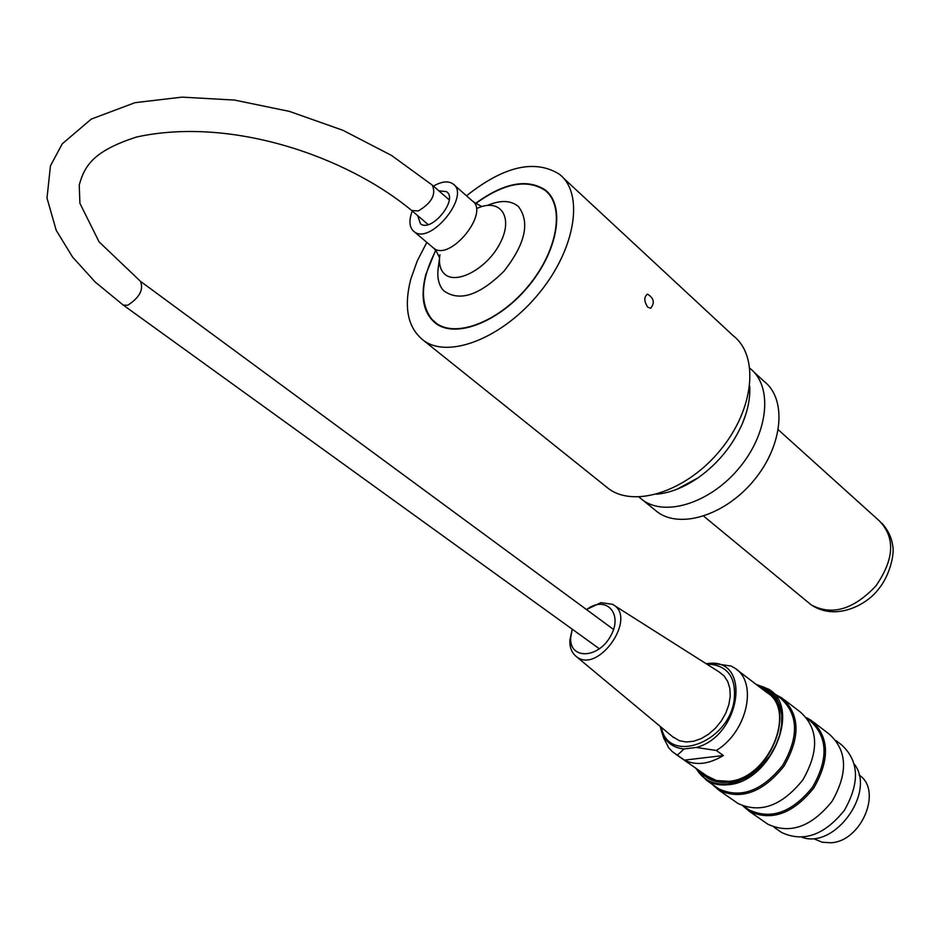 <?xml version="1.0" encoding="UTF-8"?>
<svg xmlns="http://www.w3.org/2000/svg" width="940" height="940" viewBox="0 0 940 940"><rect width="100%" height="100%" fill="white"/><g stroke="black" fill="none" stroke-linecap="round" stroke-linejoin="round"><path stroke-width="1.41" d="M647.754 307.18C643.947 301.27 643.853 296.923 647.472 294.126C653.899 298.05 654.98 302.762 650.692 308.261L647.754 307.18M426.831 242.379L417.301 260.815L410.78 279.133C403.471 307.838 407.878 328.413 424.011 340.821C449.438 359.056 503.417 337.566 539.595 292.61C576.103 247.901 584.222 192.759 559.124 174.053C534.566 159.036 503.699 166.286 466.51 195.79M435.666 250.216L425.773 274.621C420.027 297.51 423.552 313.913 436.336 323.806C456.84 338.659 500.327 321.245 529.385 285.137C558.701 249.241 565.328 204.791 544.942 189.751C526.858 178.377 503.723 182.924 475.522 203.416M654.04 509.233L657.741 512.23C681.018 529.279 726.256 514.709 754.573 479.553C783.208 444.632 786.956 398.901 764.056 381.358L753.868 371.981M638.965 497.013L642.878 500.209C666.107 517.212 711.486 502.371 740.027 466.957C768.861 431.765 772.821 385.858 749.944 368.374L749.932 368.363M656.59 494.228C670.173 492.924 684.003 487.461 698.068 477.837C718.172 463.467 733.024 445.172 742.647 422.965C747.97 409.993 750.332 397.773 749.721 386.293M604.737 485.592L608.932 488.953C635.417 508.176 687.657 490.692 720.827 449.52C754.338 408.618 759.25 355.708 733.282 335.791L563.424 178.048M802.043 837.317C834.979 849.29 876.033 791.974 854.448 764.337M776.146 694.871L782.021 698.032C799.975 714.4 800.621 737.113 783.972 766.182C762.869 792.385 741.167 800.386 718.865 790.188L711.85 784.019M735.95 802.043L738.041 803.5C760.319 813.735 781.916 805.886 802.819 779.942C819.269 751.13 818.505 728.535 800.528 712.179L784.254 699.748M806.602 717.749L811.326 720.44C829.327 736.795 830.149 759.309 813.817 787.967C793.043 813.77 771.517 821.536 749.239 811.279L743.011 806.038M765.748 822.735L767.839 824.192C790.093 834.485 811.514 826.859 832.088 801.315C848.232 772.891 847.293 750.508 829.28 734.164L813.57 722.155M696.199 768.485C702.838 779.918 713.295 785.065 727.584 783.937L736.854 781.88L746.149 777.791L755.055 771.811L763.186 764.208L770.177 755.302L775.723 745.502L779.601 735.221L781.622 724.905L781.739 715.023L779.942 705.975L776.323 698.138L771.07 691.852L764.42 687.34L756.641 684.766M760.295 687.551C800.481 698.197 773.42 779.648 727.877 782.233C715.951 783.29 706.645 779.589 699.971 771.117M755.995 684.273L768.814 689.267C801.867 708.443 770.706 782.444 727.83 784.747C719.688 785.57 712.543 784.066 706.41 780.235L695.53 768.015M771.011 690.947L780.799 698.432C798.424 714.482 799.07 736.784 782.715 765.313C761.999 791.022 740.697 798.883 718.818 788.871L716.774 787.438M779.519 831.042L781.575 832.476C803.394 842.604 824.333 835.225 844.39 810.327C860.088 782.62 859.09 760.754 841.394 744.715L836.142 740.708M807.378 718.736L810.139 720.839C827.799 736.889 828.622 758.98 812.583 787.109C792.185 812.43 771.059 820.056 749.204 809.975L747.147 808.553M763.644 690.101C799.153 704.436 771.106 779.401 728.547 781.751C718.301 782.726 709.935 779.989 703.449 773.538M572.26 629.201L570.674 637.625C569.288 659.692 598.145 658.987 610.577 636.133C623.631 613.585 605.959 594.785 586.548 609.59M586.501 609.555L600.871 602.658L612.481 604.303C638.248 616.922 598.04 674.955 576.244 656.473C571.802 652.912 569.663 647.554 569.84 640.399L572.213 629.177M672.452 736.607L679.502 740.755L686.235 741.977L693.579 741.261L701.158 738.64L708.548 734.234L715.364 728.289L721.215 721.109L725.798 713.096L728.852 704.695L730.227 696.34L729.863 688.503L727.772 681.582L724.094 675.954L719.041 671.889L613.773 605.125M706.022 663.64L711.486 663.193L731.155 666.049L734.822 668.152C758.122 682.087 747.418 731.849 716.303 750.461L696.282 747.465L684.085 748.957L677.352 755.149L672.429 751.753L668.74 747.829L663.828 738.276M684.496 760.131C696.023 765.771 708.995 764.232 723.389 755.513L684.496 760.131L677.352 755.149M723.389 755.513L716.303 750.461M706.668 775.782L716.315 780.494L728.618 781.328C768.532 779.143 797.508 710.264 766.699 692.428L736.854 669.703M859.066 775.042C882.93 790.023 861.534 841.735 830.643 842.769L822.136 842.216L814.675 839.091M433.446 186.108C441.589 181.42 448.098 180.68 452.951 183.864C471.058 195.214 430.485 245.317 414.211 231.71L412.954 230.629C409.182 226.282 408.959 219.737 412.272 211.007M475.734 203.557C503.746 183.265 526.717 178.776 544.66 190.08C564.94 205.037 558.348 249.264 529.173 284.996C500.268 320.916 456.993 338.247 436.595 323.466L431.977 319.424C419.463 303.162 420.744 280.155 435.831 250.404M438.804 190.797L446.477 191.643C458.661 199.268 431.413 232.932 420.462 223.779L417.677 215.624M778.332 429.791L879.441 520.96C895.491 537.68 894.281 559.37 875.822 586.055C853.344 609.672 831.794 615.947 811.173 604.855L808.565 602.705M661.431 727.419C668.011 764.631 728.43 742.988 734.152 700.3C736.396 678.457 728.477 666.436 710.393 664.251L707.091 664.322M711.486 663.193C751.836 661.772 739.24 736.713 696.282 747.465M684.085 748.957C673.04 747.899 665.555 742.154 661.631 731.72L664.134 739.204M599.462 648.847L123.258 305.089L95.187 282.012L72.509 256.972L56.224 230.347L47 198.058L50.466 165.792L62.275 143.808L91.298 119.075L134.96 102.683L182.019 97.126L234.612 100.087L289.473 111.413L342.947 130.308L391.534 155.441L432.271 185.098C436.407 194.286 431.754 202.899 418.312 210.948L411.697 210.513L428.147 224.566M123.258 305.089L127.711 305.253C139.578 297.569 143.82 289.579 140.448 281.295L99.064 241.85L79.912 203.287L79.23 185.121C84.659 165.052 94.258 150.659 136.711 136.982C230.888 116.478 346.249 156.157 411.697 210.513M454.102 184.875L472.15 200.772C490.363 212.24 450.119 261.919 433.74 248.219L432.6 247.255M439.556 257.713C439.015 264.399 440.449 269.592 443.856 273.282C455.031 285.925 487.155 268.993 500.151 243.108C513.722 217.293 500.621 197.893 477.779 208.057M414.211 231.71L433.74 248.219L436.089 250.721L439.556 257.689L439.932 254.787L439.591 257.372M487.954 205.179C500.985 199.879 511.172 200.361 518.516 206.636C530.219 222.428 525.307 244.012 503.805 271.39C479.2 295.595 459.131 302.01 443.586 290.648C438.475 284.949 436.759 276.83 438.463 266.279L439.544 257.83M882.061 523.31C888.183 530.418 891.731 537.88 892.706 545.694C894.716 553.155 890.062 575.738 878.16 589.521C868.842 602.564 837.681 622.351 811.173 604.855L703.672 516.13M548.373 192.9L544.942 189.751M657.741 512.23L642.878 500.209M745.866 414.129L742.647 422.965M698.068 477.837L676.988 489.235M608.932 488.953L424.011 340.821M718.865 790.188L738.041 803.5M749.239 811.279L767.839 824.192M706.41 780.235L718.818 788.871M773.949 827.177L781.575 832.476M744.163 806.473L749.204 809.975M576.244 656.473L673.745 737.677M660.256 726.444L661.631 731.72M675.649 754.15L708.596 777.121M432.882 185.626L449.191 199.844M613.315 629.295L140.824 281.565M473.372 201.853L481.21 206.248M436.595 323.466L439.074 325.487M548.079 193.205L550.346 195.285M446.477 191.643L447.252 192.324"/></g></svg>
